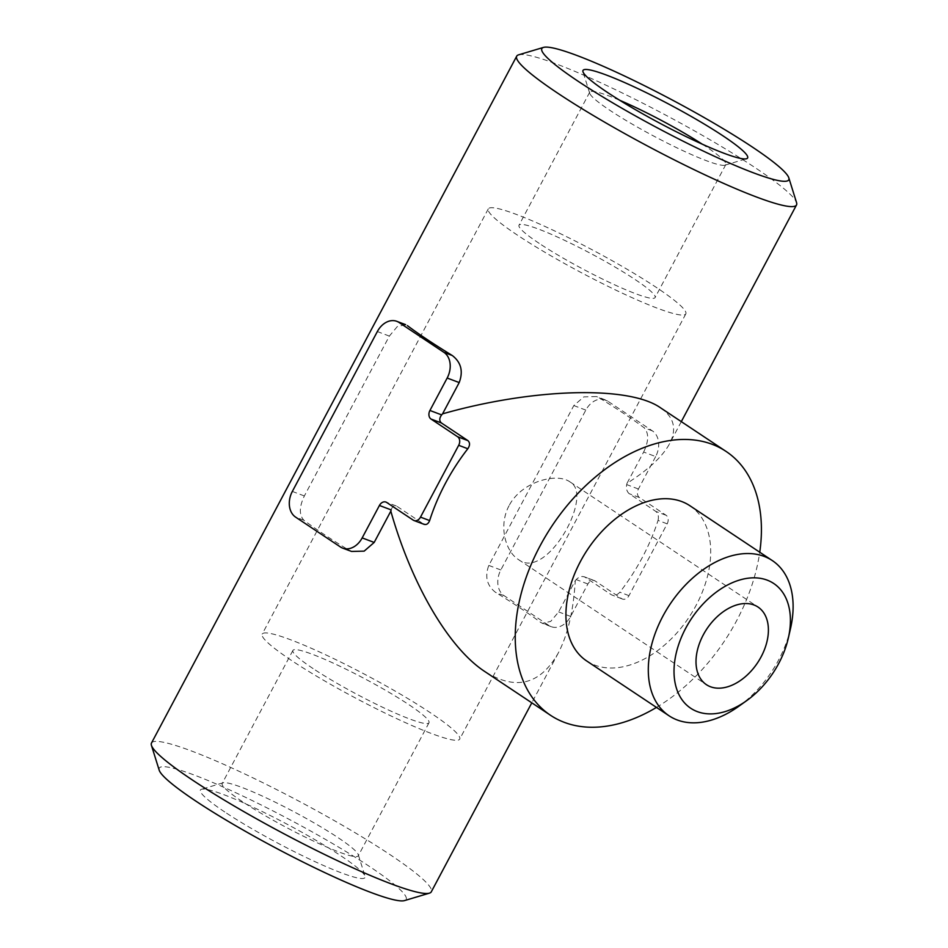 <?xml version="1.0" encoding="UTF-8"?>
<svg xmlns="http://www.w3.org/2000/svg" width="948" height="948" viewBox="0 0 948 948"><rect width="100%" height="100%" fill="white"/><g stroke="black" fill="none" stroke-linecap="round" stroke-linejoin="round"><path stroke-width="0.71" stroke-dasharray="4.74 3.56" d="M291.463 660.436A111.852 12.644 -152 0 1 262.193 634.094A111.852 12.644 -152 0 1 366.888 675.45A111.852 12.644 -152 0 1 459.709 739.12A111.852 12.644 -152 0 1 396.359 718.477A111.852 12.644 -152 0 1 291.463 660.436M517.549 235.211A111.852 12.644 -152 0 1 488.291 208.88A111.852 12.644 -152 0 1 592.986 250.225A111.852 12.644 -152 0 1 685.807 313.906A111.852 12.644 -152 0 1 622.457 293.252A111.852 12.644 -152 0 1 517.549 235.211M509.064 505.699C498.458 525.287 505.106 551.191 518.449 559.557C546.261 581.385 594.657 495.01 570.08 481.987C557.021 472.27 521.495 481.489 509.064 505.699M424.325 524.41L413.257 520.156M391.133 509.882C392.354 506.339 394.309 505.154 396.987 506.339L423.59 524.043M396.252 505.971L386.654 502.44M151.479 743.054A158.458 17.905 -152 0 1 299.793 801.629A158.458 17.905 -152 0 1 431.293 891.831M405.614 324.678L397.271 326.598L389.355 336.09L304.355 495.958C299.177 506.836 299.023 514.93 303.881 520.239A158.458 17.905 28 0 0 323.813 534.222A158.458 17.905 28 0 0 348.781 550.113L340.462 546.984M518.568 54.854A158.458 17.905 -152 0 1 665.022 114.744A158.458 17.905 -152 0 1 796.569 202.671M655.66 456.569L638.419 489.014A6.6 4.941 110.6 0 0 639.497 497.57L666.1 515.274A6.6 4.941 110.6 0 1 667.167 523.829L628.986 595.652A6.6 4.941 110.6 0 1 622.504 599.065A6.6 4.941 110.6 0 1 621.746 598.686L595.143 580.97A6.6 4.941 110.6 0 0 594.384 580.591A6.6 4.941 110.6 0 0 587.902 584.004L570.66 616.437A19.801 14.812 110.6 0 1 551.203 626.675A19.801 14.812 110.6 0 1 548.951 625.514L504.052 595.64A19.801 14.812 110.6 0 1 500.828 569.961L585.828 410.093A19.801 14.812 110.6 0 1 605.274 399.855A19.801 14.812 110.6 0 1 607.538 401.016L652.425 430.902A19.801 14.812 110.6 0 1 655.66 456.569L643.645 452.042L627.007 483.326C648.432 469.698 662.616 456.521 669.537 443.771C677.109 429.077 674.075 417.073 660.436 407.747M643.645 452.042C648.823 441.164 648.977 433.07 644.119 427.761A158.458 17.905 -152 0 0 599.219 397.887L596.446 396.56L583.838 396.868L573.813 405.566L488.801 565.435C484.606 576.68 486.916 585.71 495.745 592.5A158.458 17.905 28 0 1 540.633 622.386L542.386 623.322L550.729 621.402L558.645 611.91L575.27 580.638C573.469 610.702 567.805 634.828 558.277 653.018C540.253 684.729 515.771 690.914 484.843 671.563M351.554 551.44L348.781 550.113M595.143 580.97L584.039 576.704L594.384 580.591M621.746 598.686L611.424 594.787L584.821 577.083C581.965 575.839 579.086 576.68 576.194 579.584A158.458 103.664 -56.4 0 1 575.27 580.638M667.167 523.829L658.042 520.393A158.458 103.664 -56.4 0 1 619.85 592.216C617.065 595.214 614.257 596.067 611.424 594.787L622.504 599.065M658.042 520.393C658.919 516.53 658.161 513.52 655.767 511.387L629.164 493.683C626.818 491.514 626 488.493 626.699 484.594A158.458 103.664 -56.4 0 0 627.007 483.326M159.193 770.179A139.818 15.796 -152 0 1 290.112 819.854A139.818 15.796 -152 0 1 404.5 900.6M224.783 811.986A93.212 10.535 -152 0 1 201.486 789.269A93.212 10.535 -152 0 1 287.635 824.499A93.212 10.535 -152 0 1 365.016 876.213A93.212 10.535 -152 0 1 316.537 862.36A93.212 10.535 -152 0 1 224.783 811.986M656.466 707.409A158.458 103.664 123.6 0 0 759.751 552.222M586.67 660.957A93.212 60.98 123.6 0 0 689.077 617.148A93.212 60.98 123.6 0 0 689.966 505.77M738.705 706.343A93.212 60.98 123.6 0 0 790.525 628.5M702.278 144.179A77.061 8.71 -152 0 1 725.824 164.549A77.061 8.71 -152 0 1 724.912 165.189A77.061 8.71 -152 0 1 678.507 148.587A77.061 8.71 -152 0 1 609.896 110.323A77.061 8.71 -152 0 1 589.703 93.295A77.061 8.71 -152 0 1 589.727 92.181A77.061 8.71 -152 0 1 619.779 100.31M539.163 243.352A77.061 8.71 -152 0 1 519.006 225.209A77.061 8.71 -152 0 1 591.137 253.697A77.061 8.71 -152 0 1 655.092 297.577A77.061 8.71 -152 0 1 611.448 283.345A77.061 8.71 -152 0 1 539.163 243.352M313.077 668.577A77.061 8.71 -152 0 1 292.908 650.423A77.061 8.71 -152 0 1 365.039 678.922A77.061 8.71 -152 0 1 428.994 722.791A77.061 8.71 -152 0 1 385.35 708.559A77.061 8.71 -152 0 1 313.077 668.577M242.344 801.605A77.061 8.71 -152 0 1 222.176 783.451A77.061 8.71 -152 0 1 223.088 782.811A77.061 8.71 -152 0 1 294.307 811.95A77.061 8.71 -152 0 1 358.297 854.705A77.061 8.71 -152 0 1 358.273 855.819A77.061 8.71 -152 0 1 314.618 841.587A77.061 8.71 -152 0 1 242.344 801.605M587.902 584.004L576.194 579.584M628.986 595.652L619.85 592.216M666.1 515.274L655.767 511.387M639.497 497.57L629.164 493.683M638.419 489.014L626.699 484.594M389.355 336.09L377.34 331.563M303.881 520.239L295.575 517.098M304.355 495.958L292.339 491.431M585.828 410.093L573.813 405.566M500.828 569.961L488.801 565.435M504.052 595.64L495.745 592.5M548.951 625.514L540.633 622.386M570.66 616.437L558.645 611.91M652.425 430.902L644.119 427.761M607.538 401.016L599.219 397.887M488.291 208.88L262.193 634.094M685.807 313.906L459.709 739.12M396.252 505.959L385.907 502.061M681.304 421.635L669.537 443.771M558.277 653.018L531.804 702.812M551.203 626.675L542.375 623.346M605.274 399.855L596.446 396.537M724.912 165.189L746.514 158.731M589.703 93.295L582.984 71.787M589.727 92.181L519.006 225.209M725.824 164.549L655.092 297.577M292.908 650.423L222.176 783.451M428.994 722.791L358.273 855.819M223.088 782.811L201.486 789.269M358.297 854.705L365.016 876.213M518.449 559.569L706.39 684.657M570.092 481.963L758.033 607.064"/><path stroke-width="1.42" d="M431.008 419.04A6.6 4.941 110.6 0 1 429.93 410.472L447.172 378.039A19.801 14.812 110.6 0 0 443.948 352.36L399.049 322.486A19.801 14.812 110.6 0 0 396.797 321.325A19.801 14.812 110.6 0 0 377.34 331.563L292.339 491.431A19.801 14.812 110.6 0 0 295.575 517.098L340.462 546.984A19.801 14.812 110.6 0 0 342.726 548.145A19.801 14.812 110.6 0 0 362.172 537.907L379.425 505.474A6.6 4.941 110.6 0 1 385.907 502.061A6.6 4.941 110.6 0 1 386.654 502.44L413.257 520.156A6.6 4.941 110.6 0 0 414.015 520.535A6.6 4.941 110.6 0 0 420.497 517.122L458.69 445.299A6.6 4.941 110.6 0 0 457.611 436.744L431.008 419.04L441.33 422.926C439.161 420.829 439.268 418.151 441.649 414.892A158.458 103.664 -56.4 0 1 442.562 413.849L459.199 382.565L447.172 378.039M441.33 422.926L467.933 440.63C470.089 442.692 470.054 445.394 467.814 448.748L458.69 445.299M467.814 448.748A158.458 103.664 -56.4 0 0 445.382 483.397A158.458 103.664 -56.4 0 0 429.634 520.571C428.212 524.066 426.197 525.216 423.59 524.043M531.804 702.812L431.293 891.831A158.458 17.905 -152 0 1 429.432 893.146A158.458 17.905 -152 0 1 334.016 859.03A158.458 17.905 -152 0 1 192.93 780.358A158.458 17.905 -152 0 1 151.431 745.329A158.458 17.905 -152 0 1 151.479 743.054L516.707 56.169A158.458 17.905 -152 0 1 518.568 54.854L543.5 47.4A139.818 15.796 -152 0 1 672.725 100.251A139.818 15.796 -152 0 1 788.807 177.821A139.818 15.796 -152 0 1 716.072 157.036A139.818 15.796 -152 0 1 578.446 81.481A139.818 15.796 -152 0 1 543.5 47.4M405.614 324.678L399.049 322.486M459.199 382.565C463.406 371.32 461.095 362.29 452.255 355.5A158.458 17.905 -152 0 1 427.287 339.609A158.458 17.905 -152 0 1 407.367 325.614M788.807 177.821L796.569 202.671A158.458 17.905 -152 0 1 796.521 204.946A158.458 17.905 -152 0 1 706.77 175.7A158.458 17.905 -152 0 1 558.159 93.473A158.458 17.905 -152 0 1 516.707 56.169M759.751 552.222A158.458 103.664 123.6 0 0 726.109 451.449L660.436 407.747C628.82 385.445 533.049 388.135 442.562 413.849M726.109 451.449A158.458 103.664 123.6 0 0 539.862 546.285A158.458 103.664 123.6 0 0 550.515 715.278L484.843 671.563C448.831 648.041 411.527 584.395 390.825 511.162L374.187 542.434L364.162 551.132L351.554 551.44L342.726 548.145M390.825 511.162A158.458 103.664 -56.4 0 1 391.133 509.882L379.425 505.474M607.395 92.383A93.212 10.535 -152 0 1 582.984 71.787A93.212 10.535 -152 0 1 670.26 104.896A93.212 10.535 -152 0 1 746.514 158.731A93.212 10.535 -152 0 1 690.381 138.657A93.212 10.535 -152 0 1 607.395 92.383M429.432 893.146L404.5 900.6A139.818 15.796 -152 0 1 320.306 870.489A139.818 15.796 -152 0 1 195.821 801.084A139.818 15.796 -152 0 1 159.193 770.179L151.431 745.329M550.515 715.278A158.458 103.664 123.6 0 0 656.466 707.409M788.333 638.063L790.525 628.5A93.212 60.98 123.6 0 0 772.347 560.6L689.966 505.77A93.212 60.98 123.6 0 0 580.401 561.548A93.212 60.98 123.6 0 0 586.67 660.957L669.051 715.787A93.212 60.98 123.6 0 0 738.705 706.343L746.68 700.643A74.928 49.012 123.6 0 0 788.333 638.063A74.928 49.012 123.6 0 0 757.855 578.007A74.928 49.012 123.6 0 0 685.665 628.323A74.928 49.012 123.6 0 0 683.816 702.065A74.928 49.012 123.6 0 0 746.68 700.643M772.347 560.6A93.212 60.98 123.6 0 0 662.782 616.378A93.212 60.98 123.6 0 0 669.051 715.787M703.25 634.947A46.606 30.49 123.6 0 0 706.39 684.657A46.606 30.49 123.6 0 0 757.594 662.747A46.606 30.49 123.6 0 0 758.033 607.064A46.606 30.49 123.6 0 0 703.25 634.947M619.779 100.31A77.061 8.71 -152 0 1 702.278 144.179M441.649 414.892L429.93 410.472M467.933 440.63L457.611 436.744M429.634 520.571L420.497 517.122M452.255 355.5L443.948 352.36M374.187 542.434L362.172 537.907M424.313 524.422L414.015 520.535M796.521 204.946L681.304 421.635M405.626 324.654L396.797 321.325"/></g></svg>
